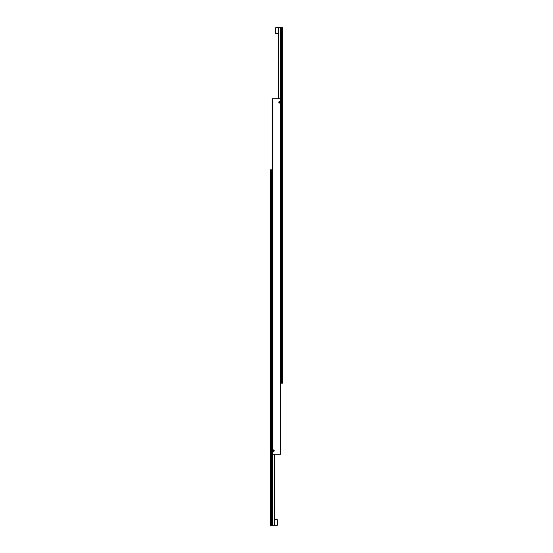 <?xml version="1.0" encoding="UTF-8"?>
<svg xmlns="http://www.w3.org/2000/svg" width="553" height="553" viewBox="0 0 553 553"><rect width="100%" height="100%" fill="white"/><g stroke="black" fill="none" stroke-linecap="round" stroke-linejoin="round"><path stroke-width="0.83" d="M272.747 450.695A0.733 0.733 0 0 1 273.479 449.962A0.733 0.733 0 0 1 274.212 450.695A0.733 0.733 0 0 1 273.479 451.428A0.733 0.733 0 0 1 272.747 450.695M274.101 450.695A0.622 0.622 0 0 1 273.479 451.317A0.622 0.622 0 0 1 272.857 450.695A0.622 0.622 0 0 1 273.479 450.073A0.622 0.622 0 0 1 274.101 450.695M278.788 102.305A0.733 0.733 0 0 1 279.521 101.572A0.733 0.733 0 0 1 280.253 102.305A0.733 0.733 0 0 1 279.521 103.038A0.733 0.733 0 0 1 278.788 102.305M280.143 102.305A0.622 0.622 0 0 1 279.521 102.927A0.622 0.622 0 0 1 278.899 102.305A0.622 0.622 0 0 1 279.521 101.683A0.622 0.622 0 0 1 280.143 102.305M279.265 102.747L279.777 102.747L279.777 101.863L279.265 101.863L279.265 102.747M273.223 451.137L273.735 451.137L273.735 450.253L273.223 450.253L273.223 451.137M272.055 454.248L272.415 454.248L272.415 98.752L272.055 98.752L272.055 454.248M280.585 98.752L280.585 454.248L280.945 454.248L280.945 98.752L272.415 98.752M272.415 454.248L280.585 454.248M275.608 27.83L275.788 33.339L275.608 27.83M278.601 98.752L278.601 27.65L280.447 27.65L280.447 98.752M281.477 27.65L281.477 383.153L282.542 383.153L282.542 27.65L280.447 27.65M278.601 27.65L278.277 98.752M280.945 383.153L281.477 383.153M277.392 525.17L277.212 519.661L277.392 525.17M274.399 454.248L274.399 525.35L272.553 525.35L272.553 454.248M271.523 525.35L271.523 169.847L270.458 169.847L270.458 525.35L272.553 525.35M274.399 525.35L274.723 454.248M272.055 169.847L271.523 169.847M278.277 33.339L275.788 33.339M278.277 27.65L275.788 27.65M274.723 519.661L277.212 519.661M274.723 525.35L277.212 525.35"/></g></svg>
